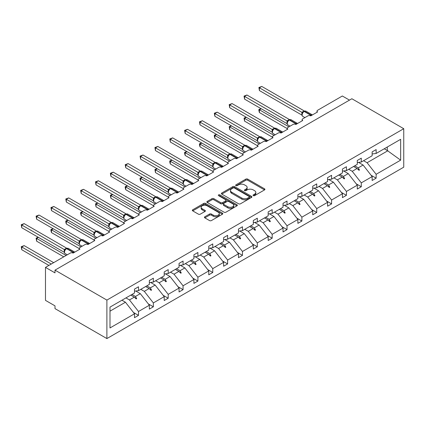 <?xml version="1.0" encoding="UTF-8"?>
<svg xmlns="http://www.w3.org/2000/svg" width="425" height="425" viewBox="0 0 425 425"><rect width="100%" height="100%" fill="white"/><g stroke="black" fill="none" stroke-linecap="round" stroke-linejoin="round"><path stroke-width="0.64" d="M253.3 195.638A0.924 0.537 0 0 0 254.607 195.638L264.536 189.906A1.323 0.765 0 0 0 264.924 189.369A1.323 0.765 0 0 0 264.536 188.827L247.717 179.116A1.323 0.765 0 0 0 245.847 179.116L235.917 184.848A0.924 0.537 0 0 0 235.647 185.226A0.924 0.537 0 0 0 235.917 185.603A0.924 0.537 0 0 0 237.224 185.603L238.51 184.864A4.229 2.444 0 0 1 244.492 184.864L245.894 185.672A4.229 2.444 0 0 1 247.132 187.398A4.229 2.444 0 0 1 245.894 189.125L244.609 189.869A0.924 0.537 0 0 0 244.338 190.246A0.924 0.537 0 0 0 244.609 190.623A0.924 0.537 0 0 0 245.916 190.623L247.201 189.879A4.229 2.444 0 0 1 253.183 189.879L254.586 190.692A4.229 2.444 0 0 1 255.823 192.419A4.229 2.444 0 0 1 254.586 194.145L253.3 194.884A0.924 0.537 0 0 0 253.029 195.261A0.924 0.537 0 0 0 253.3 195.638L253.3 194.884M204.818 216.777A1.323 0.765 0 0 0 204.436 217.318A1.323 0.765 0 0 0 204.818 217.855L209.541 220.58A1.323 0.765 0 0 0 211.411 220.58L222.434 214.216A1.323 0.765 0 0 0 222.822 213.674A1.323 0.765 0 0 0 222.434 213.137L205.615 203.421A1.323 0.765 0 0 0 203.745 203.421L192.716 209.791A1.323 0.765 0 0 0 192.334 210.327A1.323 0.765 0 0 0 192.716 210.869L198.417 214.163A1.323 0.765 0 0 0 200.287 214.163L205.009 211.438A1.323 0.765 0 0 0 205.392 210.896A1.323 0.765 0 0 0 205.009 210.359L202.178 208.723A3.533 2.04 0 0 1 201.147 207.283A3.533 2.04 0 0 1 203.325 205.397A3.533 2.04 0 0 1 207.182 205.838L218.253 212.229A3.533 2.04 0 0 1 219.289 213.674A3.533 2.04 0 0 1 217.106 215.56A3.533 2.04 0 0 1 213.254 215.119L211.411 214.051A1.323 0.765 0 0 0 209.541 214.051L204.818 216.777L204.818 217.855M403.75 128.701L106.887 300.092L106.887 338.571L403.75 167.179L403.75 128.701L351.863 98.743L55 270.135L55 272.882L45.48 267.383L70.237 253.093A2.019 1.163 180 0 1 73.089 253.093L79.948 249.135A2.019 1.163 0 0 1 79.353 248.312A2.019 1.163 0 0 1 79.948 247.488L85.085 244.518A2.019 1.163 180 0 1 87.943 244.518L94.796 240.561A2.019 1.163 0 0 1 94.207 239.737A2.019 1.163 0 0 1 94.796 238.914L99.939 235.944A2.019 1.163 180 0 1 102.797 235.944L109.65 231.986A2.019 1.163 0 0 1 109.06 231.163A2.019 1.163 0 0 1 109.65 230.339L114.793 227.37A2.019 1.163 180 0 1 117.651 227.37L124.504 223.412A2.019 1.163 0 0 1 123.914 222.588A2.019 1.163 0 0 1 124.504 221.76L129.646 218.795A2.019 1.163 180 0 1 132.499 218.795L139.357 214.837A2.019 1.163 0 0 1 138.762 214.009A2.019 1.163 0 0 1 139.357 213.185L144.495 210.221A2.019 1.163 180 0 1 147.353 210.221L154.206 206.263A2.019 1.163 0 0 1 153.616 205.434A2.019 1.163 0 0 1 154.206 204.611L159.348 201.641A2.019 1.163 180 0 1 162.207 201.641L169.06 197.683A2.019 1.163 0 0 1 168.47 196.86A2.019 1.163 0 0 1 169.06 196.037L174.202 193.067A2.019 1.163 180 0 1 177.06 193.067L183.913 189.109A2.019 1.163 0 0 1 183.324 188.286A2.019 1.163 0 0 1 183.913 187.462L189.056 184.492A2.019 1.163 180 0 1 191.909 184.492L198.767 180.535A2.019 1.163 0 0 1 198.172 179.711A2.019 1.163 0 0 1 198.767 178.888L203.91 175.918A2.019 1.163 180 0 1 206.762 175.918L213.621 171.96A2.019 1.163 0 0 1 213.026 171.137A2.019 1.163 0 0 1 213.621 170.313L218.758 167.344A2.019 1.163 180 0 1 221.616 167.344L228.469 163.386A2.019 1.163 0 0 1 227.88 162.562A2.019 1.163 0 0 1 228.469 161.739L233.612 158.769A2.019 1.163 180 0 1 236.47 158.769L243.323 154.812A2.019 1.163 0 0 1 242.733 153.988A2.019 1.163 0 0 1 243.323 153.159L248.466 150.195A2.019 1.163 180 0 1 251.318 150.195L258.177 146.237A2.019 1.163 0 0 1 257.582 145.408A2.019 1.163 0 0 1 258.177 144.585L263.319 141.621A2.019 1.163 180 0 1 266.172 141.621L273.031 137.663A2.019 1.163 0 0 1 272.436 136.834A2.019 1.163 0 0 1 273.031 136.011L278.168 133.041A2.019 1.163 180 0 1 281.026 133.041L287.879 129.083A2.019 1.163 0 0 1 287.289 128.26A2.019 1.163 0 0 1 287.879 127.436L293.022 124.467A2.019 1.163 180 0 1 295.88 124.467L302.733 120.509A2.019 1.163 0 0 1 302.143 119.685A2.019 1.163 0 0 1 302.733 118.862L307.875 115.892A2.019 1.163 180 0 1 310.733 115.892L317.587 111.934A2.019 1.163 0 0 1 316.997 111.111A2.019 1.163 0 0 1 317.587 110.287L342.343 95.997L349.483 100.119M106.887 300.092L55 270.135M238.606 203.803A1.323 0.765 0 0 0 240.476 203.803L251.499 197.434A1.323 0.765 0 0 0 251.887 196.897A1.323 0.765 0 0 0 251.499 196.355L234.68 186.644A1.323 0.765 0 0 0 232.81 186.644L221.781 193.008A1.323 0.765 0 0 0 221.393 193.55A1.323 0.765 0 0 0 221.781 194.087L238.606 203.803M218.928 195.84A0.924 0.537 0 0 1 219.868 195.973L236.953 205.833L225.941 212.192A1.323 0.765 0 0 1 224.071 212.192L207.251 202.481L207.251 201.402A1.323 0.765 0 0 0 206.863 201.939A1.323 0.765 0 0 0 207.251 202.481M207.251 201.402L211.969 198.677A1.323 0.765 0 0 1 213.839 198.677L220.66 202.613A1.323 0.765 0 0 0 222.53 202.613L225.659 200.807A1.323 0.765 0 0 0 226.047 200.265A1.323 0.765 0 0 0 225.659 199.729L218.556 195.627A0.924 0.537 0 0 1 218.285 195.25A0.924 0.537 0 0 1 218.859 194.756A0.924 0.537 0 0 1 219.868 194.873L236.969 204.744A1.323 0.765 0 0 1 237.357 205.286A1.323 0.765 0 0 1 236.969 205.822L236.969 204.744M109.995 311.164L125.455 302.233L134.502 313.804L109.995 327.957L109.995 307.121L134.502 292.974L134.502 289.096L138.497 286.79L138.497 290.663L134.502 291.162M133.445 312.455L138.497 315.371L138.497 311.498L149.35 305.23L140.308 293.659L135.718 291.013M125.954 297.909L129.455 299.928L138.497 311.498M138.497 290.663L149.35 284.399L149.35 280.521L153.351 278.216L153.351 282.088L149.35 282.588M148.293 303.88L153.351 306.797L153.351 302.924L164.204 296.655L155.162 285.085L150.572 282.434M140.808 289.329L144.309 291.353L153.351 302.924M153.351 282.088L164.204 275.825L164.204 271.947L168.204 269.641L168.204 273.514L164.204 274.013M163.147 295.306L168.204 298.223L168.204 294.35L179.058 288.081L170.011 276.51L165.426 273.859M155.662 280.755L159.157 282.779L168.204 294.35M168.204 273.514L179.058 267.251L179.058 263.373L183.058 261.062L183.058 264.94L179.058 265.439M178.001 286.732L183.058 289.648L183.058 285.775L193.912 279.507L184.864 267.936L180.274 265.285M170.51 272.181L174.011 274.199L183.058 285.775M183.058 264.94L193.912 258.671L193.912 254.798L197.907 252.487L197.907 256.365L193.912 256.865M192.854 278.152L197.907 281.074L197.907 277.196L208.765 270.932L199.718 259.362L195.128 256.711M185.364 263.606L188.865 265.625L197.907 277.196M197.907 256.365L208.765 250.097L208.765 246.224L212.76 243.913L212.76 247.791L208.765 248.285M207.708 269.577L212.76 272.499L212.76 268.621L223.614 262.358L214.572 250.787L209.982 248.136M200.218 255.032L203.718 257.051L212.76 268.621M212.76 247.791L223.614 241.522L223.614 237.649L227.614 235.338L227.614 239.217L223.614 239.711M222.557 261.003L227.614 263.925L227.614 260.047L238.468 253.783L229.426 242.213L224.836 239.562M215.071 246.458L218.567 248.476L227.614 260.047M227.614 239.217L238.468 232.948L238.468 229.075L242.468 226.764L242.468 230.637L238.468 231.136M237.41 252.429L242.468 255.345L242.468 251.472L253.321 245.204L244.274 233.633L239.684 230.988M229.925 237.883L233.421 239.902L242.468 251.472M242.468 230.637L253.321 224.373L253.321 220.495L257.322 218.19L257.322 222.062L253.321 222.562M252.264 243.854L257.322 246.771L257.322 242.898L268.175 236.629L259.128 225.059L254.538 222.413M244.773 229.309L248.274 231.327L257.322 242.898M257.322 222.062L268.175 215.799L268.175 211.921L272.17 209.615L272.17 213.488L268.175 213.988M267.118 235.28L272.17 238.197L272.17 234.324L283.023 228.055L273.982 216.484L269.392 213.833M259.627 220.729L263.128 222.753L272.17 234.324M272.17 213.488L283.023 207.225L283.023 203.347L287.024 201.041L287.024 204.914L283.023 205.413M281.966 226.706L287.024 229.622L287.024 225.749L297.877 219.481L288.835 207.91L284.245 205.259M274.481 212.155L277.982 214.179L287.024 225.749M287.024 204.914L297.877 198.65L297.877 194.772L301.877 192.461L301.877 196.339L297.877 196.839M296.82 218.131L301.877 221.048L301.877 217.175L312.731 210.906L303.684 199.336L299.099 196.685M289.335 203.58L292.83 205.599L301.877 217.175M301.877 196.339L312.731 190.071L312.731 186.198L316.731 183.887L316.731 187.765L312.731 188.264M311.674 209.552L316.731 212.473L316.731 208.595L327.585 202.332L318.538 190.761L313.947 188.11M304.183 195.006L307.684 197.025L316.731 208.595M316.731 187.765L327.585 181.496L327.585 177.623L331.58 175.312L331.58 179.191L327.585 179.685M326.527 200.977L331.58 203.899L331.58 200.021L342.433 193.758L333.391 182.187L328.801 179.536M319.037 186.432L322.538 188.45L331.58 200.021M331.58 179.191L342.433 172.922L342.433 169.049L346.433 166.738L346.433 170.616L342.433 171.11M341.376 192.403L346.433 195.325L346.433 191.447L357.287 185.183L348.245 173.613L343.655 170.962M333.891 177.857L337.392 179.876L346.433 191.447M346.433 170.616L357.287 164.347L357.287 160.475L361.287 158.164L361.287 162.037L357.287 162.536M356.23 183.828L361.287 186.745L361.287 182.872L372.141 176.603L372.141 180.482L376.141 178.171L376.141 174.298L400.647 160.151L387.281 150.524L387.281 147.034M348.744 169.283L352.24 171.302L361.287 182.872M361.287 162.037L372.141 155.773L372.141 151.895L376.141 149.589L376.141 153.462L372.141 153.962M371.083 175.254L376.141 178.171M363.598 160.708L367.094 162.727L376.141 174.298M45.48 267.383L45.48 300.369L55 305.862L55 308.614L106.887 338.571M125.455 302.233L121.954 300.215M138.497 315.371L134.502 317.682L134.502 313.804M153.351 306.797L149.35 309.108L149.35 305.23M168.204 298.223L164.204 300.533L164.204 296.655M183.058 289.648L179.058 291.959L179.058 288.081M197.907 281.074L193.912 283.379L193.912 279.507M212.76 272.499L208.765 274.805L208.765 270.932M227.614 263.925L223.614 266.231L223.614 262.358M242.468 255.345L238.468 257.656L238.468 253.783M257.322 246.771L253.321 249.082L253.321 245.204M272.17 238.197L268.175 240.508L268.175 236.629M287.024 229.622L283.023 231.933L283.023 228.055M301.877 221.048L297.877 223.359L297.877 219.481M316.731 212.473L312.731 214.779L312.731 210.906M331.58 203.899L327.585 206.205L327.585 202.332M346.433 195.325L342.433 197.63L342.433 193.758M361.287 186.745L357.287 189.056L357.287 185.183M376.141 153.462L400.647 139.315L400.647 160.151M131.968 294.435L135.463 296.459L140.308 293.659M129.455 299.928L134.295 297.133L136.207 298.934L136.685 298.658L135.463 296.459M130.799 295.109L134.295 297.133M146.822 285.86L150.317 287.879L155.162 285.085M144.309 291.353L149.148 288.554L151.061 290.36L151.539 290.084L150.317 287.879M145.648 286.535L149.148 288.554M161.67 277.286L165.171 279.305L170.011 276.51M159.157 282.779L164.002 279.979L165.915 281.786L166.393 281.509L165.171 279.305M160.501 277.961L164.002 279.979M176.524 268.712L180.025 270.73L184.864 267.936M174.011 274.199L178.856 271.405L180.768 273.211L181.241 272.935L180.025 270.73M175.355 269.386L178.856 271.405M191.377 260.137L194.873 262.156L199.718 259.362M188.865 265.625L193.704 262.831L195.617 264.637L196.095 264.361L194.873 262.156M190.209 260.812L193.704 262.831M206.231 251.563L209.727 253.582L214.572 250.787M203.718 257.051L208.558 254.256L210.471 256.057L210.949 255.786L209.727 253.582M205.062 252.238L208.558 254.256M221.08 242.988L224.581 245.007L229.426 242.213M218.567 248.476L223.412 245.682L225.324 247.483L225.803 247.212L224.581 245.007M219.911 243.663L223.412 245.682M235.933 234.409L239.434 236.433L244.274 233.633M233.421 239.902L238.266 237.107L240.178 238.908L240.651 238.632L239.434 236.433M234.765 235.083L238.266 237.107M250.787 225.834L254.288 227.858L259.128 225.059M248.274 231.327L253.114 228.533L255.032 230.334L255.505 230.058L254.288 227.858M249.618 226.509L253.114 228.533M265.641 217.26L269.137 219.279L273.982 216.484M263.128 222.753L267.968 219.953L269.88 221.76L270.358 221.483L269.137 219.279M264.472 217.935L267.968 219.953M280.489 208.686L283.99 210.704L288.835 207.91M277.982 214.179L282.822 211.379L284.734 213.185L285.212 212.909L283.99 210.704M279.321 209.36L282.822 211.379M295.343 200.111L298.844 202.13L303.684 199.336M292.83 205.599L297.675 202.805L299.588 204.611L300.061 204.335L298.844 202.13M294.174 200.786L297.675 202.805M310.197 191.537L313.698 193.556L318.538 190.761M307.684 197.025L312.529 194.23L314.442 196.037L314.914 195.76L313.698 193.556M309.028 192.212L312.529 194.23M325.051 182.962L328.546 184.981L333.391 182.187M322.538 188.45L327.377 185.656L329.29 187.457L329.768 187.186L328.546 184.981M323.882 183.637L327.377 185.656M339.904 174.388L343.4 176.407L348.245 173.613M337.392 179.876L342.231 177.082L344.144 178.883L344.622 178.612L343.4 176.407M338.73 175.063L342.231 177.082M354.753 165.808L358.254 167.833L363.093 165.033L358.509 162.387M352.24 171.302L357.085 168.507L358.998 170.308L359.476 170.032L358.254 167.833M353.584 166.483L357.085 168.507M363.093 165.033L372.141 176.603M367.094 162.727L387.945 150.689M384.258 148.777L387.281 150.524M357.494 168.89L359.476 170.032M342.64 177.464L344.622 178.612M327.787 186.044L329.768 187.186M312.938 194.618L314.914 195.76M298.084 203.192L300.061 204.335M283.231 211.767L285.212 212.909M268.377 220.341L270.358 221.483M253.528 228.916L255.505 230.058M238.675 237.49L240.651 238.632M223.821 246.064L225.803 247.212M208.967 254.644L210.949 255.786M194.113 263.218L196.095 264.361M179.265 271.793L181.241 272.935M164.411 280.367L166.393 281.509M149.558 288.942L151.539 290.084M134.704 297.516L136.685 298.658M253.672 195.771L254.586 195.245A4.229 2.444 0 0 0 255.823 193.518L255.823 192.419M247.132 187.398L247.132 188.498A4.229 2.444 0 0 1 245.894 190.225L244.981 190.751M264.52 189.917L247.717 180.216A1.323 0.765 0 0 0 245.847 180.216L236.289 185.736M251.499 196.355L251.499 197.434L234.68 187.744A1.323 0.765 0 0 0 232.81 187.744L221.802 194.097M249.167 197.274A0.924 0.537 0 0 0 249.438 196.897A0.924 0.537 0 0 0 249.167 196.515L234.398 187.993A0.924 0.537 0 0 0 233.091 187.993L231.737 188.774A4.229 2.444 0 0 0 230.499 190.501A4.229 2.444 0 0 0 231.737 192.227L241.83 198.055A4.229 2.444 0 0 0 247.807 198.055L249.167 197.274L249.167 198.374A0.924 0.537 0 0 0 249.438 197.997L249.438 196.897M230.499 190.501L230.499 191.601A4.229 2.444 0 0 0 231.737 193.327L231.737 192.227M249.167 198.374L247.807 199.155A4.229 2.444 0 0 1 241.83 199.155L231.737 193.327M207.267 202.491L211.969 199.777L211.969 198.677M226.047 200.265L226.047 201.365A1.323 0.765 0 0 1 225.659 201.907L222.53 203.713A1.323 0.765 0 0 1 220.66 203.713L213.839 199.777A1.323 0.765 0 0 0 211.969 199.777M227.742 206.699A3.533 2.04 0 0 0 231.593 207.145A3.533 2.04 0 0 0 233.777 205.259A3.533 2.04 0 0 0 232.741 203.814L228.836 201.562A1.323 0.765 0 0 0 226.971 201.562L223.837 203.368A1.323 0.765 0 0 0 223.449 203.91A1.323 0.765 0 0 0 223.837 204.446L227.742 206.699L227.742 207.798A3.533 2.04 0 0 0 231.593 208.245A3.533 2.04 0 0 0 233.777 206.359L233.777 205.259M223.449 203.91L223.449 205.009A1.323 0.765 0 0 0 223.837 205.546L223.837 204.446M227.742 207.798L223.837 205.546M219.289 213.674L219.289 214.774A3.533 2.04 0 0 1 217.106 216.66A3.533 2.04 0 0 1 213.254 216.219L211.411 215.151A1.323 0.765 0 0 0 209.541 215.151L204.839 217.866M201.147 207.283L201.147 208.383A3.533 2.04 0 0 0 202.178 209.822L202.178 208.723M204.988 211.448L202.178 209.822M222.418 214.227L205.615 204.521A1.323 0.765 0 0 0 203.745 204.521L192.738 210.88M259.415 90.552L258.889 87.502L259.415 87.805L261.795 86.429L304.289 110.962L301.909 112.338L259.415 87.805L259.415 90.552L301.867 115.063L301.867 112.312M304.045 111.35A0.675 0.388 -120 0 1 304.135 111.254L305.92 111.148A2.895 1.673 120 0 0 304.47 111.292A0.675 0.388 -120 0 0 304.135 111.254L303.848 111.419A0.675 0.388 60 0 0 303.758 111.515L302.228 113.374C301.75 114.862 301.92 115.844 302.738 116.328L304.932 117.592M302.701 112.848L301.909 112.338M258.889 87.502L261.795 86.429M261.221 108.747L259.415 109.793L288.926 126.831M259.415 112.54L258.889 110.59L258.889 109.491L259.415 109.793L259.415 112.54L287.289 128.637M258.889 109.491L261.014 108.625M246.373 117.321L244.561 118.368L274.077 135.405M244.561 121.114L244.04 118.065L244.561 118.368L244.561 121.114L272.436 137.211M244.04 118.065L246.16 117.204M231.519 125.896L229.707 126.942L259.223 143.985M229.707 129.689L229.187 126.639L229.707 126.942L229.707 129.689L257.582 145.786M229.187 126.639L231.306 125.779M216.665 134.47L214.859 135.517L244.37 152.559M214.859 138.263L214.333 136.313L214.333 135.214L214.859 135.517L214.859 138.263L242.733 154.36M214.333 135.214L216.458 134.353M201.811 143.05L200.005 144.091L229.516 161.133M200.005 146.843L199.479 144.888L199.479 143.788L200.005 144.091L200.005 146.843L227.88 162.934M199.479 143.788L201.604 142.928M244.561 99.126L244.04 96.077L244.561 96.379L246.941 95.003L289.436 119.542L287.013 120.891L244.561 96.379L244.561 99.126L287.013 123.638L287.013 120.891M289.191 119.924A0.675 0.388 -120 0 1 289.282 119.829L291.067 119.723A2.895 1.673 120 0 0 289.616 119.866A0.675 0.388 -120 0 0 289.282 119.829L288.995 119.999A0.675 0.388 60 0 0 288.904 120.089L287.374 121.948A1.482 1.073 18 0 0 287.008 120.907M287.847 121.428L287.056 120.912M244.04 96.077L246.941 95.003M229.707 107.706L229.187 104.651L229.707 104.954L232.087 103.578L274.587 128.116L272.159 129.466L229.707 104.954L229.707 107.706L272.159 132.212L272.159 129.466M274.337 128.504A0.675 0.388 -120 0 1 274.428 128.408L276.213 128.297A2.895 1.673 120 0 0 274.768 128.44A0.675 0.388 -120 0 0 274.428 128.408L274.146 128.573A0.675 0.388 60 0 0 274.051 128.669L272.526 130.523A1.482 1.073 18 0 0 272.154 129.482M272.993 130.002L272.202 129.487M229.187 104.651L232.087 103.578M214.859 116.28L214.333 113.225L214.859 113.528L217.239 112.157L259.733 136.691L257.348 138.067L214.859 113.528L214.859 116.28L257.311 140.787L257.3 138.056A1.482 1.073 18 0 1 257.667 139.108M259.484 137.078A0.675 0.388 -120 0 1 259.579 136.983L261.359 136.871A2.895 1.673 120 0 0 259.914 137.015A0.675 0.388 -120 0 0 259.579 136.983L259.293 137.148A0.675 0.388 60 0 0 259.202 137.243L257.672 139.102C257.189 140.585 257.359 141.567 258.182 142.051L260.376 143.315M258.14 138.577L257.348 138.067M214.333 113.225L217.239 112.157M200.005 124.854L199.479 121.805L200.005 122.103L202.385 120.732L244.88 145.265L242.5 146.641L200.005 122.103L200.005 124.854L242.457 149.361L242.452 146.63A1.482 1.073 18 0 1 242.813 147.682L243.291 147.151L242.5 146.641M244.635 145.653A0.675 0.388 -120 0 1 244.726 145.557L246.511 145.446A2.895 1.673 120 0 0 245.06 145.589A0.675 0.388 -120 0 0 244.726 145.557L244.439 145.722A0.675 0.388 60 0 0 244.348 145.817L243.291 147.151M199.479 121.805L202.385 120.732M186.963 151.624L185.151 152.665L214.667 169.708M185.151 155.417L184.625 153.462L184.625 152.368L185.151 152.665L185.151 155.417L213.026 171.509M184.625 152.368L186.75 151.502M185.151 133.429L184.625 130.379L185.151 130.682L187.531 129.306L230.026 153.839L227.646 155.215L185.151 130.682L185.151 133.429L227.603 157.935L227.603 155.189M229.782 154.227A0.675 0.388 -120 0 1 229.872 154.132L231.657 154.02A2.895 1.673 120 0 0 230.207 154.163A0.675 0.388 -120 0 0 229.872 154.132L229.585 154.296A0.675 0.388 60 0 0 229.495 154.392L227.965 156.251C227.487 157.739 227.657 158.722 228.475 159.2L230.669 160.469M228.438 155.725L227.646 155.215M184.625 130.379L187.531 129.306M172.109 160.198L170.298 161.24L199.814 178.282M170.298 163.992L169.777 162.037L169.777 160.942L170.298 161.24L170.298 163.992L198.172 180.083M169.777 160.942L171.897 160.076M170.298 142.003L169.777 138.954L170.298 139.257L172.678 137.881L215.178 162.414L212.792 163.79L170.298 139.257L170.298 142.003L212.75 166.515L212.75 163.763M214.928 162.802A0.675 0.388 -120 0 1 215.018 162.706L216.803 162.594A2.895 1.673 120 0 0 215.358 162.738A0.675 0.388 -120 0 0 215.018 162.706L214.731 162.871A0.675 0.388 60 0 0 214.641 162.966L213.111 164.826C212.633 166.313 212.803 167.296 213.621 167.774L215.815 169.044M213.584 164.3L212.792 163.79M169.777 138.954L172.678 137.881M157.255 168.773L155.444 169.819L184.96 186.857M155.444 172.566L154.923 169.517L155.444 169.819L155.444 172.566L183.324 188.657M154.923 169.517L157.048 168.651M155.444 150.577L154.923 147.528L155.444 147.831L157.824 146.455L200.324 170.988L197.938 172.364L155.444 147.831L155.444 150.577L197.896 175.089L197.896 172.337M200.074 171.376A0.675 0.388 -120 0 1 200.164 171.28L201.949 171.174A2.895 1.673 120 0 0 200.504 171.317A0.675 0.388 -120 0 0 200.164 171.28L199.883 171.445A0.675 0.388 60 0 0 199.787 171.541L198.262 173.4A1.482 1.073 18 0 0 197.891 172.359M198.73 172.874L197.938 172.364M154.923 147.528L157.824 146.455M142.402 177.347L140.595 178.394L170.106 195.431M140.595 181.14L140.069 179.191L140.069 178.091L140.595 178.394L140.595 181.14L168.47 197.237M140.069 178.091L142.194 177.225M140.595 159.152L140.069 156.102L140.595 156.405L142.975 155.029L185.47 179.562L183.09 180.938L140.595 156.405L140.595 159.152L183.048 183.664L183.048 180.912M185.22 179.95A0.675 0.388 -120 0 1 185.316 179.855L187.101 179.748A2.895 1.673 120 0 0 185.651 179.892A0.675 0.388 -120 0 0 185.316 179.855L185.029 180.019A0.675 0.388 60 0 0 184.939 180.115L183.409 181.974A1.482 1.073 18 0 0 183.042 180.933M183.882 181.448L183.09 180.938M140.069 156.102L142.975 155.029M127.548 185.922L125.742 186.968L155.258 204.005M125.742 189.715L125.216 187.765L125.216 186.665L125.742 186.968L125.742 189.715L153.616 205.812M125.216 186.665L127.341 185.805M125.742 167.726L125.216 164.677L125.742 164.98L128.122 163.604L170.616 188.142L168.194 189.492L125.742 164.98L125.742 167.726L168.194 192.238L168.188 189.508A1.482 1.073 18 0 1 168.55 190.559M170.372 188.525A0.675 0.388 -120 0 1 170.462 188.429L172.247 188.323A2.895 1.673 120 0 0 170.797 188.466A0.675 0.388 -120 0 0 170.462 188.429L170.175 188.599A0.675 0.388 60 0 0 170.085 188.689L168.555 190.549C168.077 192.036 168.247 193.019 169.065 193.502L171.259 194.767M169.028 190.028L168.236 189.513M125.216 164.677L128.122 163.604M112.699 194.496L110.888 195.542L140.404 212.585M110.888 198.289L110.367 195.24L110.888 195.542L110.888 198.289L138.762 214.386M110.367 195.24L112.487 194.379M110.888 176.301L110.367 173.251L110.888 173.554L113.268 172.178L155.762 196.717L153.34 198.066L110.888 173.554L110.888 176.301L153.34 200.812L153.335 198.082A1.482 1.073 18 0 1 153.701 199.134M155.518 197.104A0.675 0.388 -120 0 1 155.608 197.009L157.393 196.897A2.895 1.673 120 0 0 155.948 197.041A0.675 0.388 -120 0 0 155.608 197.009L155.322 197.173A0.675 0.388 60 0 0 155.231 197.269L153.701 199.123C153.223 200.611 153.393 201.593 154.211 202.077L156.405 203.341M154.174 198.602L153.383 198.087M110.367 173.251L113.268 172.178M97.846 203.07L96.034 204.117L125.55 221.159M96.034 206.863L95.513 203.814L96.034 204.117L96.034 206.863L123.914 222.96M95.513 203.814L97.638 202.953M96.034 184.88L95.513 181.826L96.034 182.128L98.414 180.758L140.914 205.291L138.529 206.667L96.034 182.128L96.034 184.88L138.486 209.387L138.486 206.64M140.664 205.679A0.675 0.388 -120 0 1 140.755 205.583L142.54 205.472A2.895 1.673 120 0 0 141.095 205.615A0.675 0.388 -120 0 0 140.755 205.583L140.473 205.748A0.675 0.388 60 0 0 140.377 205.843L138.853 207.703C138.369 209.185 138.539 210.168 139.363 210.651L141.557 211.916M139.32 207.177L138.529 206.667M95.513 181.826L98.414 180.758M82.992 211.65L81.186 212.691L110.697 229.734M81.186 215.443L80.66 213.488L80.66 212.388L81.186 212.691L81.186 215.443L109.06 231.535M80.66 212.388L82.785 211.528M81.186 193.455L80.66 190.405L81.186 190.703L83.566 189.332L126.06 213.865L123.68 215.241L81.186 190.703L81.186 193.455L123.638 217.961L123.638 215.215M125.811 214.253A0.675 0.388 -120 0 1 125.906 214.157L127.686 214.046A2.895 1.673 120 0 0 126.241 214.189A0.675 0.388 -120 0 0 125.906 214.157L125.619 214.322A0.675 0.388 60 0 0 125.529 214.418L123.999 216.277A1.482 1.073 18 0 0 123.627 215.231M124.472 215.751L123.68 215.241M80.66 190.405L83.566 189.332M68.138 220.224L66.332 221.266L95.843 238.308M66.332 224.018L65.806 222.062L65.806 220.968L66.332 221.266L66.332 224.018L94.207 240.109M65.806 220.968L67.931 220.102M66.332 202.029L65.806 198.98L66.332 199.282L68.712 197.907L111.207 222.44L108.827 223.816L66.332 199.282L66.332 202.029L108.784 226.536L108.784 223.789M110.962 222.827A0.675 0.388 -120 0 1 111.052 222.732L112.838 222.62A2.895 1.673 120 0 0 111.387 222.764A0.675 0.388 -120 0 0 111.052 222.732L110.766 222.897A0.675 0.388 60 0 0 110.675 222.992L109.145 224.852A1.482 1.073 18 0 0 108.779 223.81M109.618 224.326L108.827 223.816M65.806 198.98L68.712 197.907M53.29 228.799L51.478 229.84L80.994 246.883M51.478 232.592L50.958 230.637L50.958 229.542L51.478 229.84L51.478 232.592L79.353 248.683M50.958 229.542L53.077 228.677M51.478 210.603L50.958 207.554L51.478 207.857L53.858 206.481L96.353 231.014L93.973 232.39L51.478 207.857L51.478 210.603L93.93 235.115L93.93 232.363M96.108 231.402A0.675 0.388 -120 0 1 96.199 231.306L97.984 231.195A2.895 1.673 120 0 0 96.533 231.338A0.675 0.388 -120 0 0 96.199 231.306L95.912 231.471A0.675 0.388 60 0 0 95.822 231.567L94.292 233.426A1.482 1.073 18 0 0 93.925 232.385M94.764 232.9L93.973 232.39M50.958 207.554L53.858 206.481M38.436 237.373L36.624 238.42L66.141 255.457M36.624 241.166L36.104 238.117L36.624 238.42L36.624 241.166L63.761 256.833M36.104 238.117L38.223 237.251M36.624 219.178L36.104 216.128L36.624 216.431L39.004 215.055L81.504 239.588L79.119 240.964L36.624 216.431L36.624 219.178L79.077 243.69L79.071 240.959A1.482 1.073 18 0 1 79.438 242.011L79.911 241.474L79.119 240.964M81.255 239.976A0.675 0.388 -120 0 1 81.345 239.881L83.13 239.774A2.895 1.673 120 0 0 81.685 239.913A0.675 0.388 -120 0 0 81.345 239.881L81.063 240.045A0.675 0.388 60 0 0 80.968 240.141L79.911 241.474M36.104 216.128L39.004 215.055M21.25 246.691L21.771 246.994L21.771 249.741L21.25 246.691L24.156 245.618L21.771 246.994L51.287 264.031M21.771 249.741L48.907 265.407M24.156 245.618L53.667 262.661M21.771 227.752L21.25 224.703L21.771 225.006L24.156 223.63L66.651 248.163L64.265 249.539L21.771 225.006L21.771 227.752L64.228 252.264L64.228 249.512M66.401 248.551A0.675 0.388 -120 0 1 66.497 248.455L68.276 248.349A2.895 1.673 120 0 0 66.831 248.492A0.675 0.388 -120 0 0 66.497 248.455L66.21 248.62A0.675 0.388 60 0 0 66.119 248.715L64.589 250.575C64.106 252.062 64.276 253.045 65.099 253.528L67.293 254.793M65.057 250.049L64.265 249.539M21.25 224.703L24.156 223.63M254.586 195.245L254.586 194.145M244.609 190.623L244.609 189.869M245.894 190.225L245.894 189.125M235.917 185.603L235.917 184.848M245.847 180.216L245.847 179.116M247.717 180.216L247.717 179.116M264.536 189.906L264.536 188.827M221.781 194.087L221.781 193.008M232.81 187.744L232.81 186.644M234.68 187.744L234.68 186.644M241.83 199.155L241.83 198.055M247.807 199.155L247.807 198.055M213.839 199.777L213.839 198.677M220.66 203.713L220.66 202.613M222.53 203.713L222.53 202.613M225.659 201.907L225.659 200.807M219.868 195.973L219.868 194.873M209.541 215.151L209.541 214.051M211.411 215.151L211.411 214.051M213.254 216.219L213.254 215.119M205.009 211.438L205.009 210.359M192.716 210.869L192.716 209.791M203.745 204.521L203.745 203.421M205.615 204.521L205.615 203.421M222.434 214.216L222.434 213.137M311.461 115.473A0.675 0.388 -120 0 0 311.137 115.138A2.895 1.673 -60 0 1 312.418 114.92L305.92 111.148M310.303 115.706A2.895 1.673 -60 0 1 310.85 115.302L311.137 115.138L304.47 111.292L304.183 111.456A2.895 1.673 120 0 0 302.138 115A2.895 1.673 120 0 0 302.738 116.328M302.998 112.131L303.848 111.419A0.675 0.388 60 0 1 304.183 111.456L310.85 115.302A0.675 0.388 60 0 1 311.174 115.637M303.535 111.632A1.482 0.855 60 0 1 303.099 111.488M303.338 111.796A1.482 0.855 60 0 1 302.818 111.653M302.223 113.385A1.482 1.073 18 0 0 301.862 112.333M296.608 124.047A0.675 0.388 -120 0 0 296.283 123.712A2.895 1.673 -60 0 1 297.569 123.494L291.067 119.723M295.449 124.281A2.895 1.673 -60 0 1 295.997 123.877L296.283 123.712L289.616 119.866L289.335 120.031A2.895 1.673 120 0 0 287.284 123.574A2.895 1.673 120 0 0 287.884 124.902L290.078 126.167M288.145 120.705L288.995 119.999A0.675 0.388 60 0 1 289.335 120.031L295.997 123.877A0.675 0.388 60 0 1 296.321 124.212M288.681 120.206A1.482 0.855 60 0 1 288.251 120.062M288.485 120.371A1.482 0.855 60 0 1 287.964 120.227M281.754 132.621A0.675 0.388 -120 0 0 281.43 132.287A2.895 1.673 -60 0 1 282.715 132.069M280.596 132.855A2.895 1.673 -60 0 1 281.143 132.451L281.43 132.287L274.768 128.44L274.481 128.605A2.895 1.673 120 0 0 272.436 132.148A2.895 1.673 120 0 0 273.031 133.477L275.225 134.741M273.296 129.285L274.146 128.573A0.675 0.388 60 0 1 274.481 128.605L281.143 132.451A0.675 0.388 60 0 1 281.472 132.786M273.833 128.78A1.482 0.855 60 0 1 273.397 128.637M273.631 128.945A1.482 0.855 60 0 1 273.11 128.802M266.905 141.196A0.675 0.388 -120 0 0 266.576 140.861A2.895 1.673 -60 0 1 267.862 140.643M265.747 141.429A2.895 1.673 -60 0 1 266.294 141.026L266.576 140.861L259.914 137.015L259.627 137.179A2.895 1.673 120 0 0 257.582 140.723A2.895 1.673 120 0 0 258.182 142.051M258.442 137.859L259.293 137.148A0.675 0.388 60 0 1 259.627 137.179L266.294 141.026A0.675 0.388 60 0 1 266.618 141.36M258.979 137.355A1.482 0.855 60 0 1 258.543 137.211M258.777 137.519A1.482 0.855 60 0 1 258.257 137.376M252.052 149.77A0.675 0.388 -120 0 0 251.727 149.435A2.895 1.673 -60 0 1 253.008 149.218M250.893 150.004A2.895 1.673 -60 0 1 251.441 149.6L251.727 149.435L245.06 145.589L244.773 145.754A2.895 1.673 120 0 0 242.728 149.303A2.895 1.673 120 0 0 243.328 150.625L245.523 151.89M243.589 146.434L244.439 145.722A0.675 0.388 60 0 1 244.773 145.754L251.441 149.6A0.675 0.388 60 0 1 251.765 149.935M244.125 145.929A1.482 0.855 60 0 1 243.69 145.791M243.923 146.094A1.482 0.855 60 0 1 243.408 145.956M237.198 158.35A0.675 0.388 -120 0 0 236.874 158.015A2.895 1.673 -60 0 1 238.154 157.792M236.04 158.578A2.895 1.673 -60 0 1 236.587 158.18L236.874 158.015L230.207 154.163L229.925 154.328A2.895 1.673 120 0 0 227.874 157.877A2.895 1.673 120 0 0 228.475 159.2M228.735 155.008L229.585 154.296A0.675 0.388 60 0 1 229.925 154.328L236.587 158.18A0.675 0.388 60 0 1 236.911 158.514M229.272 154.503A1.482 0.855 60 0 1 228.841 154.365M229.075 154.668A1.482 0.855 60 0 1 228.554 154.53M227.965 156.262A1.482 1.073 18 0 0 227.598 155.21M222.344 166.924A0.675 0.388 -120 0 0 222.02 166.589A2.895 1.673 -60 0 1 223.306 166.366L216.803 162.594M221.186 167.153A2.895 1.673 -60 0 1 221.733 166.754L222.02 166.589L215.358 162.738L215.071 162.903A2.895 1.673 120 0 0 213.026 166.451A2.895 1.673 120 0 0 213.621 167.774M213.881 163.583L214.731 162.871A0.675 0.388 60 0 1 215.071 162.903L221.733 166.754A0.675 0.388 60 0 1 222.057 167.089M214.418 163.078A1.482 0.855 60 0 1 213.988 162.94M214.221 163.242A1.482 0.855 60 0 1 213.701 163.104M213.111 164.836A1.482 1.073 18 0 0 212.744 163.784M207.49 175.498A0.675 0.388 -120 0 0 207.166 175.164A2.895 1.673 -60 0 1 208.452 174.946L201.949 171.174M206.337 175.732A2.895 1.673 -60 0 1 206.885 175.328L207.166 175.164L200.504 171.317L200.218 171.482A2.895 1.673 120 0 0 198.172 175.026A2.895 1.673 120 0 0 198.773 176.348L200.967 177.618M199.033 172.157L199.883 171.445A0.675 0.388 60 0 1 200.218 171.482L206.885 175.328A0.675 0.388 60 0 1 207.209 175.663M199.569 171.657A1.482 0.855 60 0 1 199.134 171.514M199.367 171.817A1.482 0.855 60 0 1 198.847 171.679M192.642 184.073A0.675 0.388 -120 0 0 192.318 183.738A2.895 1.673 -60 0 1 193.598 183.52M191.484 184.307A2.895 1.673 -60 0 1 192.031 183.903L192.318 183.738L185.651 179.892L185.364 180.057A2.895 1.673 120 0 0 183.318 183.6A2.895 1.673 120 0 0 183.919 184.928L186.113 186.192M184.179 180.731L185.029 180.019A0.675 0.388 60 0 1 185.364 180.057L192.031 183.903A0.675 0.388 60 0 1 192.355 184.238M184.716 180.232A1.482 0.855 60 0 1 184.28 180.088M184.514 180.397A1.482 0.855 60 0 1 183.993 180.253M177.788 192.647A0.675 0.388 -120 0 0 177.464 192.312A2.895 1.673 -60 0 1 178.744 192.095M176.63 192.881A2.895 1.673 -60 0 1 177.177 192.477L177.464 192.312L170.797 188.466L170.515 188.631A2.895 1.673 120 0 0 168.465 192.174A2.895 1.673 120 0 0 169.065 193.502M169.325 189.306L170.175 188.599A0.675 0.388 60 0 1 170.515 188.631L177.177 192.477A0.675 0.388 60 0 1 177.501 192.812M169.862 188.806A1.482 0.855 60 0 1 169.426 188.663M169.665 188.971A1.482 0.855 60 0 1 169.145 188.827M162.934 201.222A0.675 0.388 -120 0 0 162.61 200.887A2.895 1.673 -60 0 1 163.896 200.669M161.776 201.455A2.895 1.673 -60 0 1 162.323 201.052L162.61 200.887L155.948 197.041L155.662 197.205A2.895 1.673 120 0 0 153.611 200.749A2.895 1.673 120 0 0 154.211 202.077M154.472 197.885L155.322 197.173A0.675 0.388 60 0 1 155.662 197.205L162.323 201.052A0.675 0.388 60 0 1 162.648 201.386M155.008 197.381A1.482 0.855 60 0 1 154.578 197.237M154.812 197.545A1.482 0.855 60 0 1 154.291 197.402M148.081 209.796A0.675 0.388 -120 0 0 147.757 209.461A2.895 1.673 -60 0 1 149.042 209.243M146.923 210.03A2.895 1.673 -60 0 1 147.47 209.626L147.757 209.461L141.095 205.615L140.808 205.78A2.895 1.673 120 0 0 138.762 209.323A2.895 1.673 120 0 0 139.363 210.651M139.623 206.46L140.473 205.748A0.675 0.388 60 0 1 140.808 205.78L147.47 209.626A0.675 0.388 60 0 1 147.799 209.961M140.16 205.955A1.482 0.855 60 0 1 139.724 205.812M139.958 206.12A1.482 0.855 60 0 1 139.437 205.976M138.847 207.708A1.482 1.073 18 0 0 138.481 206.656M133.232 218.37A0.675 0.388 -120 0 0 132.903 218.036A2.895 1.673 -60 0 1 134.188 217.818L127.686 214.046M132.074 218.604A2.895 1.673 -60 0 1 132.621 218.2L132.903 218.036L126.241 214.189L125.954 214.354A2.895 1.673 120 0 0 123.909 217.903A2.895 1.673 120 0 0 124.509 219.226L126.703 220.49M124.769 215.034L125.619 214.322A0.675 0.388 60 0 1 125.954 214.354L132.621 218.2A0.675 0.388 60 0 1 132.945 218.535M125.306 214.529A1.482 0.855 60 0 1 124.87 214.391M125.104 214.694A1.482 0.855 60 0 1 124.583 214.556M118.378 226.95A0.675 0.388 -120 0 0 118.054 226.615A2.895 1.673 -60 0 1 119.335 226.392L112.838 222.62M117.22 227.178A2.895 1.673 -60 0 1 117.767 226.78L118.054 226.615L111.387 222.764L111.1 222.928A2.895 1.673 120 0 0 109.055 226.477A2.895 1.673 120 0 0 109.655 227.8L111.849 229.07M109.916 223.608L110.766 222.897A0.675 0.388 60 0 1 111.1 222.928L117.767 226.78A0.675 0.388 60 0 1 118.092 227.115M110.452 223.104A1.482 0.855 60 0 1 110.017 222.966M110.256 223.268A1.482 0.855 60 0 1 109.735 223.13M103.525 235.524A0.675 0.388 -120 0 0 103.201 235.19A2.895 1.673 -60 0 1 104.481 234.967M102.367 235.753A2.895 1.673 -60 0 1 102.914 235.354L103.201 235.19L96.533 231.338L96.252 231.503A2.895 1.673 120 0 0 94.201 235.052A2.895 1.673 120 0 0 94.802 236.374L96.996 237.644M95.062 232.183L95.912 231.471A0.675 0.388 60 0 1 96.252 231.503L102.914 235.354A0.675 0.388 60 0 1 103.238 235.689M95.598 231.678A1.482 0.855 60 0 1 95.168 231.54M95.402 231.843A1.482 0.855 60 0 1 94.881 231.705M88.671 244.099A0.675 0.388 -120 0 0 88.347 243.764A2.895 1.673 -60 0 1 89.632 243.546M87.513 244.333A2.895 1.673 -60 0 1 88.06 243.929L88.347 243.764L81.685 239.913L81.398 240.083A2.895 1.673 120 0 0 79.353 243.626A2.895 1.673 120 0 0 79.948 244.949L82.142 246.218M80.208 240.757L81.063 240.045A0.675 0.388 60 0 1 81.398 240.083L88.06 243.929A0.675 0.388 60 0 1 88.384 244.263M80.75 240.258A1.482 0.855 60 0 1 80.314 240.114M80.548 240.417A1.482 0.855 60 0 1 80.027 240.279M73.817 252.673A0.675 0.388 -120 0 0 73.493 252.338A2.895 1.673 -60 0 1 74.779 252.121M72.664 252.907A2.895 1.673 -60 0 1 73.212 252.503L73.493 252.338L66.831 248.492L66.544 248.657A2.895 1.673 120 0 0 64.499 252.2A2.895 1.673 120 0 0 65.099 253.528M65.36 249.332L66.21 248.62A0.675 0.388 60 0 1 66.544 248.657L73.212 252.503A0.675 0.388 60 0 1 73.536 252.838M65.896 248.832A1.482 0.855 60 0 1 65.461 248.689M65.694 248.997A1.482 0.855 60 0 1 65.174 248.853M64.584 250.585A1.482 1.073 18 0 0 64.218 249.533M316.997 112.274L316.997 111.111M302.143 120.854L302.143 119.685M287.289 129.428L287.289 128.26M272.436 138.003L272.436 136.834M257.582 146.577L257.582 145.408M242.733 155.152L242.733 153.988M227.88 163.726L227.88 162.562M213.026 172.3L213.026 171.137M198.172 180.875L198.172 179.711M183.324 189.454L183.324 188.286M168.47 198.029L168.47 196.86M153.616 206.603L153.616 205.434M138.762 215.178L138.762 214.009M123.914 223.752L123.914 222.588M109.06 232.326L109.06 231.163M94.207 240.901L94.207 239.737M79.353 249.475L79.353 248.312M287.374 121.948C286.896 123.436 287.066 124.419 287.884 124.902M276.213 128.297L282.731 132.058M272.526 130.523C272.043 132.01 272.212 132.993 273.031 133.477M261.359 136.871L267.877 140.633M246.511 145.446L253.024 149.207M242.818 147.677C242.34 149.159 242.51 150.147 243.328 150.625M231.657 154.02L238.175 157.787M198.262 173.4C197.779 174.887 197.949 175.87 198.773 176.348M187.101 179.748L193.614 183.51M183.409 181.974C182.931 183.462 183.101 184.445 183.919 184.928M172.247 188.323L178.766 192.084M157.393 196.897L163.912 200.658M142.54 205.472L149.058 209.233M123.999 216.277C123.521 217.759 123.691 218.748 124.509 219.226M109.145 224.852C108.667 226.339 108.837 227.322 109.655 227.8M97.984 231.195L104.502 234.961M94.292 233.426C93.813 234.913 93.983 235.896 94.802 236.374M83.13 239.774L89.648 243.536M79.443 242C78.96 243.488 79.13 244.471 79.948 244.949M68.276 248.349L74.795 252.11"/></g></svg>
